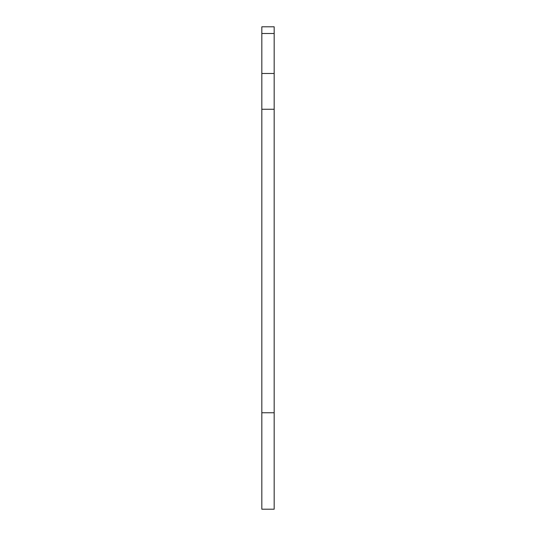<?xml version="1.0" encoding="UTF-8"?>
<svg xmlns="http://www.w3.org/2000/svg" width="536" height="536" viewBox="0 0 536 536"><rect width="100%" height="100%" fill="white"/><g stroke="black" fill="none" stroke-linecap="round" stroke-linejoin="round"><path stroke-width="0.8" d="M261.829 412.76L261.829 509.2L274.171 509.2L274.171 412.76L261.829 412.76L261.829 109.257L274.171 109.257L274.171 412.76M261.829 33.5L274.171 33.5L274.171 26.8L261.829 26.8L261.829 109.257M274.171 109.257L274.171 73.479L261.829 73.479M274.171 33.5L274.171 73.479"/></g></svg>
